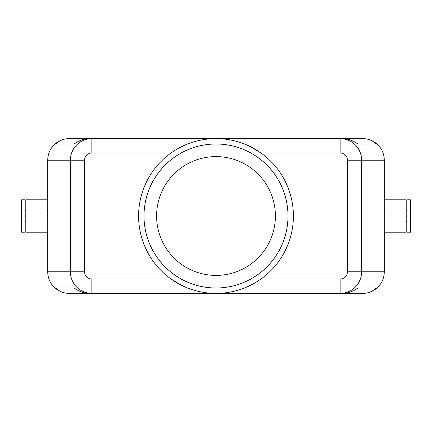 <?xml version="1.0" encoding="UTF-8"?>
<svg xmlns="http://www.w3.org/2000/svg" width="432" height="432" viewBox="0 0 432 432"><rect width="100%" height="100%" fill="white"/><g stroke="black" fill="none" stroke-linecap="round" stroke-linejoin="round"><path stroke-width="0.65" d="M91.849 152.998L91.849 138.602L89.629 138.602C84.116 138.672 78.964 140.47 74.169 144.002L55.76 144.002C59.308 140.47 63.828 138.672 69.314 138.602L362.686 138.602C368.626 138.694 373.718 140.805 377.973 144.925C382.093 149.186 384.205 154.273 384.302 160.202L384.302 271.798L361.643 271.798L361.643 160.202C361.546 154.273 359.446 149.186 355.347 144.925C351.113 140.805 346.043 138.694 340.151 138.602L91.849 138.602C85.957 138.694 80.887 140.805 76.653 144.925C72.554 149.186 70.454 154.273 70.357 160.202L84.537 160.202A7.312 7.198 180 0 1 91.849 152.998L171.034 152.998M362.702 138.602L362.702 138.602C368.172 138.672 372.692 140.47 376.24 144.002L357.831 144.002C353.036 140.47 347.884 138.672 342.371 138.602L69.298 138.602C63.374 138.694 58.282 140.805 54.027 144.925C49.907 149.186 47.795 154.273 47.698 160.202L70.357 160.202L70.357 271.798C70.454 277.727 72.554 282.814 76.653 287.075C80.887 291.195 85.957 293.306 91.849 293.398L91.849 279.002A7.312 7.198 180 0 1 84.537 271.798L84.537 160.202M241.202 289.181C232.659 292.032 224.257 293.436 216 293.398L342.371 293.398C347.884 293.328 353.036 291.53 357.831 287.998L376.24 287.998C372.692 291.53 368.172 293.328 362.686 293.398L69.314 293.398C63.374 293.306 58.282 291.195 54.027 287.075C49.907 282.814 47.795 277.727 47.698 271.798L47.698 160.202M91.849 293.398L69.314 293.398C63.828 293.328 59.308 291.53 55.76 287.998L74.169 287.998C78.964 291.53 84.116 293.328 89.629 293.398L362.702 293.398C368.626 293.306 373.718 291.195 377.973 287.075C382.093 282.814 384.205 277.727 384.302 271.798M250.522 146.723L260.966 152.998L340.151 152.998L340.151 138.602M239.193 142.155L241.202 142.819M340.151 293.398C346.043 293.306 351.113 291.195 355.347 287.075C359.446 282.814 361.546 277.727 361.643 271.798L347.463 271.798A7.312 7.198 0 0 1 340.151 279.002L340.151 293.398M406.08 216L406.08 199.8L385.02 199.8L385.02 232.2L406.08 232.2L406.08 216M410.4 216L410.4 199.8L406.798 199.8L406.798 232.2L410.4 232.2L410.4 216M25.92 232.2L25.92 199.8L46.98 199.8L46.98 232.2L25.92 232.2M21.6 232.2L21.6 199.8L25.202 199.8L25.202 232.2L21.6 232.2M190.798 142.819C199.341 139.968 207.743 138.564 216 138.602L69.298 138.602M192.807 289.845L190.798 289.181M293.398 216A77.398 77.398 0 0 0 216 138.602A77.398 77.398 0 0 0 138.602 216A77.398 77.398 0 0 0 216 293.398A77.398 77.398 0 0 0 293.398 216M275.4 216A59.4 59.4 0 0 1 216 275.4A59.4 59.4 0 0 1 156.6 216A59.4 59.4 0 0 1 216 156.6A59.4 59.4 0 0 1 275.4 216M287.998 216A71.998 71.998 0 0 1 216 287.998A71.998 71.998 0 0 1 144.002 216A71.998 71.998 0 0 1 216 144.002A71.998 71.998 0 0 1 287.998 216M181.478 285.277L171.034 279.002L91.849 279.002M69.298 293.398L362.702 293.398M376.24 287.998L357.831 287.998M74.169 287.998L55.76 287.998M376.24 144.002L357.831 144.002M74.169 144.002L55.76 144.002M47.698 271.798L84.537 271.798M340.151 152.998A7.312 7.198 0 0 1 347.463 160.202L384.302 160.202M340.151 279.002L260.966 279.002M347.463 160.202L347.463 271.798M406.798 210.6L406.08 210.6M385.02 210.6L384.302 210.6M25.202 221.4L25.92 221.4M46.98 221.4L47.698 221.4M47.698 210.6L46.98 210.6M25.92 210.6L25.202 210.6M385.02 221.4L384.302 221.4M406.798 221.4L406.08 221.4"/></g></svg>

